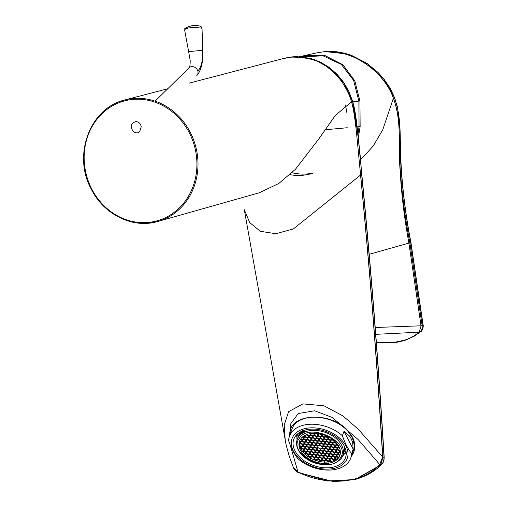 <?xml version="1.0" encoding="UTF-8"?>
<svg xmlns="http://www.w3.org/2000/svg" width="507" height="507" viewBox="0 0 507 507"><rect width="100%" height="100%" fill="white"/><g stroke="black" fill="none" stroke-linecap="round" stroke-linejoin="round"><path stroke-width="0.76" d="M196.779 75.556A5.45 4.645 -134.4 0 0 196.944 75.385C198.662 73.705 200.195 70.562 201.539 65.948C203.364 57.963 202.654 55.352 202.768 50.269L202.02 28.278C197.312 27.353 186.329 26.903 184.63 29.938M202.775 50.269L188.648 51.632M196.944 75.385A5.45 4.645 -134.4 0 0 197.863 71.214A5.45 4.645 -134.4 0 0 189.624 67.374A5.45 4.645 -134.4 0 0 189.149 67.767L155.091 101.172M135.635 121.617C138.652 121.686 140.515 123.397 141.231 126.756L139.704 131.535C135.204 136.32 128.144 127.238 132.967 122.878L135.635 121.617M193.908 25.356L189.345 26.358L193.908 25.356M300.074 56.727L304.016 55.694L325.228 55.694L342.922 64.75L354.792 80.778L359.945 101.172L360.135 126.674L358.272 137.771M357.936 134.52L359.051 126.655L358.893 101.102L353.632 80.461L341.357 64.44L323.079 55.84L301.361 56.816M394.579 97.661L383.685 78.965L367.258 63.667L347.187 53.976L324.657 51.537A1.635 0.703 -95.2 0 1 324.733 51.53M360.445 159.965L373.247 146.016L382.779 129.729L393.388 98.2C402.146 121.553 398.084 145.281 400.226 169.332C401.874 193.401 405.08 217.877 409.859 242.758L408.902 243.094C404.345 218.181 401.398 193.63 400.055 169.439C398.058 145.306 402.057 121.648 393.388 98.193C383.742 70.777 351.326 48.672 323.308 51.834L316.761 52.867M422.54 324.93L422.971 325.19C423.231 327.997 422.483 330.177 420.74 331.717L419.897 332.205C421.672 330.64 422.413 328.454 422.128 325.646L421.044 325.919L422.971 325.19L410.727 242.251C405.999 217.389 402.812 192.92 401.164 168.837C399.003 144.831 402.862 121.179 394.503 97.946L393.381 98.193M423.117 325.076C423.846 327.135 421.513 331.781 420.797 331.66L420.74 331.717A1.635 1.02 50 0 0 420.804 331.673A1.635 1.02 50 0 0 420.873 331.603M375.237 327.509L421.032 325.798L408.915 243.164A1.363 0.323 -9.5 0 0 409.871 242.821L422.116 325.526M419.733 332.339L414.181 336.217L406.506 339.766L392.71 342.745A1.363 0.583 -95.2 0 1 392.595 342.783A1.363 0.583 -95.2 0 1 392.583 342.783A1.363 0.583 -95.2 0 1 392.298 342.637C402.964 341.629 411.855 338.194 418.972 332.339L419.897 332.205A1.363 0.811 -129.8 0 1 419.137 332.186L421.044 325.919M376.403 342.181L392.298 342.637M369.077 254.343L408.902 243.094M419.137 332.186L375.782 334.335M323.308 51.834L317.033 52.804M410.277 241.871L410.727 242.251L409.871 242.821M292.013 172.71A57.069 51.384 -105.2 0 0 313.383 173.001M291.988 172.735A57.101 51.41 -105.2 0 0 313.142 173.083M347.054 114.018A57.101 51.41 -105.2 0 0 345.413 105.583M289.915 174.674A57.101 51.41 -105.2 0 0 310.696 173.825M297.774 433.7A25.553 16.845 -160.6 0 0 297.666 433.973A25.553 16.845 -160.6 0 0 297.039 439.873M306.158 453.41A25.553 16.845 -160.6 0 0 306.824 453.898M308.281 454.887A25.553 16.845 -160.6 0 0 308.44 454.988A25.553 16.845 -160.6 0 0 308.681 455.134M311.095 456.515A25.553 16.845 -160.6 0 0 311.571 456.756M314.435 458.055A25.553 16.845 -160.6 0 0 314.822 458.208M318.656 459.481A25.553 16.845 -160.6 0 0 319.53 459.71M320.817 460.007A25.553 16.845 -160.6 0 0 321.565 460.16M323.105 460.419A25.553 16.845 -160.6 0 0 324.233 460.571M342.631 455.964A25.553 16.845 -160.6 0 0 343.588 454.963A25.553 16.845 -160.6 0 0 345.045 452.852A25.553 16.845 -160.6 0 0 345.635 451.579A25.553 16.845 -160.6 0 0 345.932 450.691M298.141 436.704L297.203 439.366A24.19 15.945 19.4 0 1 325.317 432.376A24.19 15.945 19.4 0 1 342.821 455.463L344.12 451.788A24.19 15.945 -160.6 0 0 344.659 446.889M301.152 431.539A24.19 15.945 -160.6 0 0 300.537 432.205A24.19 15.945 -160.6 0 0 298.731 435.088M298.293 436.331A24.19 15.945 -160.6 0 0 298.103 437.123M300.981 448.074A24.19 15.945 -160.6 0 0 301.215 448.397M306.165 453.442A24.19 15.945 -160.6 0 0 306.646 453.809M308.294 454.975A24.19 15.945 -160.6 0 0 308.693 455.229M310.962 456.56A24.19 15.945 -160.6 0 0 311.425 456.807M314.46 458.195A24.19 15.945 -160.6 0 0 314.841 458.347M317.75 459.348A24.19 15.945 -160.6 0 0 318.225 459.488M318.535 459.57A24.19 15.945 -160.6 0 0 319.999 459.938M320.62 460.077A24.19 15.945 -160.6 0 0 321.368 460.223M323.339 460.533A24.19 15.945 -160.6 0 0 324.22 460.635M328.599 460.774A24.19 15.945 -160.6 0 0 329.702 460.705M329.905 460.692A24.19 15.945 -160.6 0 0 330.431 460.641M333.568 460.096A24.19 15.945 -160.6 0 0 335.773 459.431M335.964 459.361A24.19 15.945 -160.6 0 0 336.363 459.209M299.288 434.86A24.19 15.945 -160.6 0 0 299.003 435.266L298.674 436.204A24.19 15.945 -160.6 0 0 298.503 436.464L299.32 434.144A24.19 15.945 -160.6 0 1 299.783 433.466L299.288 434.86M300.474 433.054L300.619 432.655A24.19 15.945 -160.6 0 1 301.418 431.882L301.526 431.577A24.19 15.945 -160.6 0 0 301.329 431.755M300.594 432.484A24.19 15.945 -160.6 0 0 300.505 432.585L300.264 433.27L300.499 432.585A24.323 16.034 -160.6 0 1 301.31 431.806L301.418 431.508A24.323 16.034 -160.6 0 0 300.385 432.522L299.567 434.841A24.323 16.034 -160.6 0 1 300.594 433.827L300.702 433.523A24.323 16.034 -160.6 0 0 299.897 434.303L300.15 433.58L299.903 434.296M300.112 434.081L300.264 433.643A24.19 15.945 -160.6 0 1 300.943 432.984L301.05 432.68A24.19 15.945 -160.6 0 0 300.847 432.87M299.795 434.594L299.688 434.905A24.19 15.945 -160.6 0 1 300.708 433.897L300.816 433.593A24.19 15.945 -160.6 0 0 300.613 433.777M301.969 432.186A24.19 15.945 -160.6 0 0 301.69 432.401L301.348 433.365A24.19 15.945 -160.6 0 0 301.088 433.574L301.164 433.352M302.115 432.661L302.134 432.801A24.19 15.945 -160.6 0 1 302.489 432.566L302.996 430.969L302.628 430.703M303.528 430.557L302.907 432.313A24.19 15.945 -160.6 0 1 304.289 431.584L304.396 431.28A24.19 15.945 -160.6 0 0 303.319 431.837L303.801 430.462M297.951 437.452A24.19 15.945 -160.6 0 1 298.179 436.616L298.401 436.007M298.078 436.901A24.19 15.945 -160.6 0 0 297.882 437.598M340.077 458.404C352.638 442.643 309.302 421.361 299.263 438.359C286.702 454.114 330.044 475.401 340.077 458.404M310.937 454.019L310.81 454.38M314.651 454.792L314.746 454.526A25.553 16.845 19.4 0 1 313.789 454.095M329.829 458.67L329.67 459.127M331.622 457.51A25.553 16.845 19.4 0 1 331.267 457.536M333.042 458.974L332.909 459.336M308.643 453.955A27.213 17.941 -160.6 0 0 309.067 454.215M333.898 459.576A27.213 17.941 -160.6 0 0 335.482 459.291M299.434 443.124L300.493 443.029M300.474 442.896A25.553 16.845 19.4 0 1 299.852 441.787M300.512 443.131L300.34 443.619M301.678 439.74L301.887 441.008L300.442 441.489L299.637 441.096A21.395 14.107 19.4 0 1 299.757 440.596M299.637 441.096L299.536 441.477A21.395 14.107 19.4 0 0 299.51 441.622L299.548 441.616A21.395 14.107 19.4 0 0 299.441 443.517L299.384 443.942A21.395 14.107 19.4 0 0 299.396 444.119L299.485 444.151A21.395 14.107 19.4 0 0 299.713 445.558L299.7 445.976A21.395 14.107 19.4 0 0 299.751 446.16L299.884 446.204M300.943 446.749L301.152 448.017L300.626 448.194A21.395 14.107 19.4 0 1 299.891 446.23M300.626 448.194L300.651 448.587A21.395 14.107 19.4 0 0 300.727 448.752L300.892 448.752A21.395 14.107 19.4 0 0 302.286 451.021L302.349 451.401A21.395 14.107 19.4 0 0 302.464 451.547L302.673 451.541A21.395 14.107 19.4 0 0 304.536 453.645L304.644 454.012A21.395 14.107 19.4 0 0 304.783 454.152L305.03 454.126A21.395 14.107 19.4 0 0 307.369 456.078L307.521 456.427A21.395 14.107 19.4 0 0 307.692 456.553L307.983 456.515A21.395 14.107 19.4 0 0 310.303 457.979L310.518 458.334A21.395 14.107 19.4 0 0 310.747 458.461L311.095 458.417A21.395 14.107 19.4 0 0 312.882 459.298L313.111 459.621A21.395 14.107 19.4 0 0 313.351 459.722L313.725 459.659A21.395 14.107 19.4 0 0 316.374 460.641L316.577 460.92A21.395 14.107 19.4 0 0 316.799 460.983L317.135 460.869A21.395 14.107 19.4 0 0 320.297 461.624L320.494 461.864A21.395 14.107 19.4 0 0 320.709 461.902L321.039 461.75A21.395 14.107 19.4 0 0 324.131 462.08L324.322 462.283A21.395 14.107 19.4 0 0 324.531 462.289L324.854 462.105A21.395 14.107 19.4 0 0 327.877 462.004L328.067 462.175A21.395 14.107 19.4 0 0 328.263 462.15L328.587 461.928A21.395 14.107 19.4 0 0 330.976 461.497M331.008 461.49L331.21 461.611A21.395 14.107 19.4 0 0 331.426 461.554L331.755 461.288A21.395 14.107 19.4 0 0 333.314 460.768L333.486 460.863A21.395 14.107 19.4 0 0 333.682 460.781L333.993 460.483A21.395 14.107 19.4 0 0 335.881 459.481L336.014 459.545A21.395 14.107 19.4 0 0 336.154 459.456L336.388 459.146A21.395 14.107 19.4 0 0 338.144 457.65M338.163 457.631L338.226 457.688A21.395 14.107 19.4 0 0 338.327 457.574L338.518 457.238A21.395 14.107 19.4 0 0 339.734 455.476M339.747 455.457L339.76 455.489A21.395 14.107 19.4 0 0 339.823 455.362L339.975 455.007A21.395 14.107 19.4 0 0 340.058 454.811M300.638 439.03A21.395 14.107 19.4 0 1 326.128 435.76A21.395 14.107 19.4 0 1 339.848 455.501A21.395 14.107 19.4 0 1 314.98 461.681A21.395 14.107 19.4 0 1 299.498 441.261A21.395 14.107 19.4 0 1 300.638 439.03M327.611 458.372L325.855 458.905L327.541 458.334L329.468 459.285L329.721 460.8L328.035 461.364L328.067 460.952L329.506 460.47L329.297 459.203M326.21 458.898L326.413 460.141L328.067 460.952M331.559 457.099L331.762 458.341L333.41 459.152L334.835 458.677L334.645 457.403M332.96 456.573L331.546 457.048M323.789 457.967L322.376 458.442L322.591 459.735L324.239 460.546L325.684 460.064L325.475 458.797M325.304 455.768L323.897 456.237L324.106 457.536L325.76 458.347L327.199 457.859L326.996 456.592M317.775 453.283L317.978 454.526L319.625 455.337L321.07 454.849L320.861 453.581M319.176 452.751L317.762 453.226M305.334 437.11L303.927 437.585L304.137 438.885L305.791 439.696L307.21 439.214M307.229 439.208L307.438 439.537L305.759 440.108L303.826 439.157L303.579 437.642L305.258 437.078L307.191 438.023L307.438 439.537L307.02 437.94M311.469 440.127L309.707 440.653L311.393 440.089L313.326 441.033L313.573 442.554L311.887 443.118L309.954 442.167L309.707 440.653L310.056 440.596M310.069 440.653L310.271 441.895L311.919 442.706L313.364 442.218L313.155 440.951M311.038 433.504L311 434.879L312.654 435.69L314.074 435.215M314.093 435.209L313.884 433.941L314.308 435.538L312.623 436.109L310.69 435.158L311 434.879M306.855 434.911L305.442 435.386L305.658 436.679L307.312 437.49L308.75 437.009L308.541 435.741M315.411 438.853L315.614 440.095L317.268 440.906L318.707 440.425L318.497 439.151M316.812 438.327L315.405 438.802M322.16 436.527L320.747 437.002L320.963 438.295L322.61 439.106L324.049 438.625L323.846 437.357M319.118 440.932L317.712 441.407L317.921 442.7L319.575 443.511L321.013 443.029L320.804 441.762M317.597 443.137L316.191 443.612L316.4 444.905L318.054 445.716L319.492 445.235L319.283 443.961M335.995 452.168L334.588 452.643L334.797 453.936L336.452 454.747L337.89 454.266L337.681 452.998M330.767 452.295L330.976 453.537L332.624 454.348L334.062 453.86L333.859 452.593M332.174 451.762L330.412 452.295L332.098 451.731L334.031 452.675L334.062 453.86M329.867 449.158L328.454 449.633L328.669 450.926L330.317 451.737L331.755 451.255L331.553 449.988M335.33 445.685L335.533 446.927L337.18 447.738L338.625 447.256L338.416 445.983M336.756 445.146L334.969 445.685L336.654 445.121L338.587 446.071L338.834 447.586L337.149 448.15L335.216 447.199L334.969 445.685L335.317 445.634M335.209 447.358L333.802 447.833L334.012 449.132L335.666 449.943L337.085 449.462L336.895 448.188M337.516 449.969L335.761 450.495L337.44 449.931L339.196 450.767L339.62 452.396L339.202 450.793M336.116 450.495L336.318 451.737L337.973 452.548L339.392 452.067L339.62 452.396L337.941 452.96L336.008 452.01L335.761 450.495L336.103 450.438M333.688 449.563L332.281 450.039L332.491 451.331L334.145 452.143L335.583 451.661L335.374 450.387M332.903 444.753L331.496 445.228L331.705 446.521L333.359 447.332L334.778 446.857M334.797 446.851L335.007 447.18L333.327 447.744L331.394 446.8L331.147 445.285L332.826 444.715L334.759 445.666L335.007 447.18L334.588 445.583M329.075 444.347L327.668 444.823L327.877 446.116L329.531 446.927L330.97 446.445L330.767 445.178M331.382 446.952L329.975 447.428L330.184 448.727L331.838 449.538L333.276 449.05L333.067 447.782M327.56 446.553L326.147 447.022L326.362 448.321L328.01 449.132L329.455 448.651L329.246 447.377M329.525 437.433L328.397 437.814L328.612 439.106L330.266 439.918L331.705 439.436L331.584 438.72M328.289 439.537L326.882 440.013L327.091 441.312L328.745 442.123L330.165 441.641M326.882 440.013L328.219 439.506L330.146 440.45L330.399 441.965L329.975 440.368M325.253 443.942L323.84 444.417L324.055 445.716L325.703 446.528L327.148 446.04L326.939 444.772M323.732 446.147L321.977 446.673L323.764 446.135L325.589 447.06L325.836 448.575L324.157 449.139L322.224 448.194L321.977 446.673L322.325 446.623M322.332 446.673L322.534 447.915L324.188 448.727L325.627 448.245L325.418 446.971M312.99 437.921L311.577 438.397L311.786 439.689L313.44 440.501L314.879 440.019L314.676 438.751M314.505 435.716L313.098 436.191L313.307 437.49L314.961 438.302L316.4 437.814L316.191 436.546M316.026 433.517L314.27 434.049L316.057 433.504L317.883 434.429L318.13 435.944L316.45 436.508L314.517 435.564L314.27 434.049L314.619 433.992M314.625 434.043L314.828 435.285L316.482 436.096L317.921 435.614L317.712 434.347M309.276 435.843L309.485 437.085L311.133 437.896L312.572 437.414L312.369 436.14M310.683 435.317L309.27 435.786M316.983 448.473L317.192 449.715L318.84 450.527L320.278 450.039L320.075 448.771M318.39 447.947L316.976 448.416M314.562 447.542L313.149 448.017L313.364 449.31L315.018 450.121L316.438 449.646M316.457 449.639L316.248 448.365M316.869 450.146L315.455 450.622L315.671 451.914L317.325 452.726L318.764 452.244L318.554 450.977M311.64 450.267L311.843 451.515L313.497 452.326L314.936 451.838L314.727 450.571M313.041 449.741L311.634 450.216M315.348 452.352L313.941 452.821L314.15 454.12L315.804 454.931L317.243 454.443L317.033 453.176M312.426 455.077L312.629 456.319L314.283 457.13L315.722 456.649L315.512 455.381M313.827 454.551L312.42 455.026M310.005 454.145L308.592 454.621L308.807 455.92L310.455 456.731L311.881 456.249M311.9 456.243L311.691 454.975M310.854 445.463L311.057 446.705L312.711 447.516L314.131 447.035M314.15 447.028L313.934 445.735M312.255 444.931L310.842 445.406M308.427 444.531L307.02 445L307.229 446.299L308.883 447.111L310.322 446.623L310.113 445.355M310.734 447.136L309.327 447.611L309.536 448.904L311.19 449.715L312.629 449.234L312.42 447.966M305.506 447.256L305.715 448.499L307.362 449.31L308.801 448.828L308.598 447.561M306.938 446.724L305.499 447.206M306.298 452.067L306.501 453.309L308.148 454.12L309.574 453.645L309.384 452.371M307.698 451.541L306.285 452.016M304.72 442.446L304.922 443.695L306.577 444.506L308.015 444.018L307.806 442.75M306.12 441.92L304.713 442.396M302.299 441.515L300.885 441.99L301.101 443.289L302.749 444.1L304.194 443.612L303.985 442.345M304.606 444.126L303.192 444.601L303.408 445.894L305.056 446.705L306.501 446.223L306.291 444.95M309.948 442.326L308.541 442.801L308.75 444.094L310.404 444.905L311.824 444.43L311.634 443.156M320.697 450.552L319.283 451.027L319.492 452.32L321.146 453.131L322.585 452.65L322.382 451.382M324.518 450.957L323.111 451.433L323.32 452.726L324.974 453.537L326.413 453.055L326.204 451.781M322.997 453.157L321.59 453.632L321.799 454.931L323.453 455.742L324.892 455.254L324.689 453.987M319.961 457.561L318.548 458.036L318.764 459.336L320.418 460.147L321.856 459.659L321.647 458.391M330.653 453.968L329.239 454.443L329.455 455.736L331.103 456.547L332.529 456.072M332.548 456.066L332.757 456.395L331.071 456.959L329.144 456.015L328.891 454.494L330.577 453.93L332.51 454.88L332.757 456.395L332.339 454.798M321.818 434.296L321.793 434.714L320.151 433.903M326.191 435.786L326.305 436.502L327.959 437.313L327.928 437.725L325.995 436.774L325.805 435.627M327.959 437.313L328.796 437.028M336.781 456.978L335.026 457.51L336.711 456.94L338.226 457.688M335.374 457.453L335.273 459.025L335.026 457.51M310.747 458.461L310.55 457.282L312.236 456.718L314.169 457.669L314.416 459.184L313.998 457.58M313.111 459.621L314.416 459.184L314.207 458.848M299.396 444.119L300.702 443.682L302.635 444.633L302.882 446.147L302.673 445.818L301.234 446.299L301.202 446.711L299.7 445.976M326.204 458.848L325.855 458.905L326.102 460.419L326.413 460.141M334.854 458.67L335.064 459L333.378 459.57L331.445 458.62L331.198 457.105L332.884 456.534L334.816 457.485L334.854 458.67M325.684 460.064L325.893 460.394L324.207 460.964L324.239 460.546M325.728 458.759L323.796 457.808L323.548 456.294L325.234 455.73L327.167 456.68L327.414 458.195L325.728 458.759L325.76 458.347M319.594 455.749L317.661 454.798L317.414 453.283L319.099 452.719L321.032 453.664L321.28 455.178L319.594 455.749L319.625 455.337M317.661 454.798L317.978 454.526M312.654 435.69L312.623 436.109M313.884 433.916L312.673 433.346M307.312 437.49L307.274 437.902L305.347 436.958L305.094 435.437L306.779 434.873L308.712 435.824L308.75 437.009M317.268 440.906L317.236 441.318L315.303 440.374L315.056 438.853L316.736 438.289L318.669 439.239L318.916 440.754L317.236 441.318M318.707 440.425L318.916 440.754M320.747 437.002L322.084 436.489L324.017 437.44L324.265 438.954L322.579 439.525L320.646 438.574L320.399 437.059M320.963 438.295L320.646 438.574M317.921 442.7L317.61 442.979L317.363 441.464L319.042 440.894L320.975 441.844L321.013 443.029M319.575 443.511L319.543 443.929L317.61 442.979M316.191 443.612L317.528 443.099L319.461 444.05L319.708 445.564L318.022 446.128L316.089 445.178L315.842 443.663M334.797 453.936L334.487 454.215L334.24 452.7L335.926 452.13L337.852 453.081L337.89 454.266M336.452 454.747L336.42 455.166L334.487 454.215M334.278 454.19L332.592 454.76L332.624 454.348M330.76 452.238L330.412 452.295L330.659 453.809L332.592 454.76M330.317 451.737L330.285 452.149L328.352 451.205L328.105 449.69L329.791 449.12L331.724 450.07L331.755 451.255M337.313 449.785L337.104 449.456L337.313 449.785L335.634 450.355L333.701 449.405L333.454 447.89L335.133 447.326L337.066 448.27L337.313 449.785M335.799 451.991L334.113 452.555L332.18 451.61L331.933 450.089L333.619 449.525L335.545 450.476L335.583 451.661M334.113 452.555L334.145 452.143M327.668 444.823L329.005 444.309L330.938 445.26L331.185 446.775L329.499 447.345L329.531 446.927M329.499 447.345L327.566 446.394L327.877 446.116M330.184 448.727L329.873 448.999L329.626 447.485L331.312 446.921L333.245 447.865L333.492 449.386L331.806 449.95L329.873 448.999M331.838 449.538L331.806 449.95M329.664 448.98L327.978 449.544L326.045 448.594L325.798 447.079L327.484 446.515L329.417 447.466L329.455 448.651M327.978 449.544L328.01 449.132M330.266 439.918L330.234 440.329L328.302 439.379L328.054 437.864L329.461 437.395M331.762 438.84L331.705 439.436M327.091 441.312L326.781 441.584L326.533 440.07M326.781 441.584L328.713 442.535L330.399 441.965L330.184 441.635M324.055 445.716L323.739 445.989L323.491 444.474L325.177 443.91L327.11 444.854L327.148 446.04M325.703 446.528L325.671 446.94L323.739 445.989M311.577 438.397L312.914 437.883L314.847 438.834L314.879 440.019M311.786 439.689L311.475 439.968L311.228 438.454M313.44 440.501L313.408 440.913L311.475 439.968M313.098 436.191L314.435 435.684L316.362 436.628L316.615 438.149L314.929 438.713L312.996 437.763L312.749 436.248M311.133 437.896L311.102 438.308L309.169 437.357L309.485 437.085M312.572 437.414L312.787 437.744L311.102 438.308M309.169 437.357L308.921 435.843L310.607 435.279L312.54 436.229L312.787 437.744M318.314 447.909L320.247 448.853L320.494 450.374L318.808 450.938L316.875 449.988L316.628 448.473L318.314 447.909M314.98 450.533L313.053 449.582L312.8 448.068L314.486 447.504L316.419 448.454L316.666 449.969L314.98 450.533L315.018 450.121M315.671 451.914L315.36 452.193L315.107 450.679L316.793 450.108L318.726 451.059L318.973 452.574L317.287 453.144L315.36 452.193M317.325 452.726L317.287 453.144M314.936 451.838L315.145 452.168L313.465 452.738L313.497 452.326M313.465 452.738L311.532 451.788L311.285 450.273L313.072 449.734L314.898 450.653L315.145 452.168M315.804 454.931L315.772 455.343L313.839 454.392L313.592 452.878L315.272 452.314L317.205 453.264L317.452 454.779L315.772 455.343M317.243 454.443L317.452 454.779M313.757 454.513L315.69 455.463L315.937 456.978L314.251 457.548L312.318 456.598L312.071 455.083L313.757 454.513M314.283 457.13L314.251 457.548M311.685 454.95L312.109 456.573L310.423 457.143L308.49 456.192L308.243 454.678L309.929 454.114L311.685 454.95M312.179 444.899L314.112 445.843L314.359 447.358L312.68 447.928L310.747 446.978L310.499 445.463L312.179 444.899M312.711 447.516L312.68 447.928M308.852 447.523L306.919 446.572L306.672 445.057L308.357 444.493L310.284 445.444L310.538 446.959L308.852 447.523L308.883 447.111M309.536 448.904L309.226 449.183L308.978 447.668L310.664 447.098L312.591 448.049L312.844 449.563L311.159 450.127L309.226 449.183M311.19 449.715L311.159 450.127M312.629 449.234L312.844 449.563M308.801 448.828L309.017 449.158L307.331 449.728L307.362 449.31M307.622 451.503L309.555 452.453L309.802 453.968L308.117 454.532L306.184 453.588L305.936 452.073L307.622 451.503M309.593 453.638L309.802 453.968L309.593 453.638M306.051 441.882L307.983 442.833L308.231 444.347L306.545 444.918L304.612 443.967L304.365 442.453L306.051 441.882M306.577 444.506L306.545 444.918M300.784 443.562L300.537 442.047L302.223 441.483L304.156 442.427L304.403 443.942L302.717 444.512L300.784 443.562L301.101 443.289M300.537 442.047L300.885 441.99M305.056 446.705L305.024 447.117L303.091 446.166L302.844 444.652L304.53 444.088L306.462 445.038L306.71 446.553L305.024 447.117M306.501 446.223L306.71 446.553M311.843 444.424L312.052 444.753L310.373 445.317L308.44 444.373L308.193 442.858L309.872 442.288L311.805 443.238L311.843 444.424M321.115 453.543L319.182 452.599L318.935 451.084L320.62 450.514L322.553 451.464L322.801 452.979L321.115 453.543L321.146 453.131M323.111 451.433L324.442 450.919L326.375 451.87L326.622 453.385L324.943 453.949L323.01 452.998L322.763 451.483M321.799 454.931L321.489 455.204L321.242 453.689L322.927 453.119L324.86 454.069L325.107 455.584L323.422 456.154L323.453 455.742M318.548 458.036L319.885 457.529L321.818 458.474L322.065 459.988L320.386 460.559L318.453 459.608L318.206 458.094M327.782 461.402L327.877 462.004M326.096 460.571L324.683 461.047L324.854 462.105M333.124 459.602L333.314 460.768M331.439 458.778L330.032 459.253L330.241 460.546L331.755 461.288M335.583 458.746L336.388 459.146M338.302 454.773L336.895 455.248L337.104 456.547L338.518 457.238M339.823 452.574L338.41 453.049L338.625 454.342L339.975 455.007M340.387 452.257L339.931 450.843L340.267 450.729M339.037 447.763L337.624 448.239L337.839 449.532L339.487 450.343L340.159 450.121M336.851 443.486L337.047 444.728L338.125 445.254M336.648 443.245L336.394 442.928M334.576 441.084L334.747 442.117L336.363 442.915M334.151 440.703L334.088 440.323M332.402 439.296L333.124 439.848M317.059 433.434L317.997 433.897L318.732 433.65M313.782 433.301L314.746 433.295M310.081 433.65L310.271 434.803L308.826 435.291L307.166 434.398M304.739 435.456L304.922 436.603L303.484 437.085L302.787 436.742M300.847 438.739L301.963 439.29L303.401 438.802L303.199 437.535M300.778 443.72L299.485 444.151M301.234 446.299L299.713 445.558M302.673 445.818L302.464 444.55M301.564 448.53L300.892 448.752M303.249 449.354L303.459 450.628L302.286 451.021M303.87 451.135L302.673 451.541M305.556 451.965L305.765 453.233L304.536 453.645M306.177 453.74L305.03 454.126M307.863 454.57L308.072 455.837L307.369 456.078M312.312 456.756L310.899 457.225L311.095 458.417M314.188 458.854L312.882 459.298M320.126 460.59L320.297 461.624M318.44 459.767L317.033 460.242L317.135 460.869M323.954 460.996L324.131 462.08M322.268 460.172L320.855 460.641L321.039 461.75M302.343 437.116L303.37 437.623L303.617 439.138L301.931 439.702L300.619 439.056M300.537 439.176L301.849 439.823L302.096 441.337L300.41 441.908L299.536 441.477M299.51 441.622L300.328 442.028L300.575 443.543L299.384 443.942M299.751 446.16L301.114 446.832L301.367 448.353L300.651 448.587M300.727 448.752L301.488 448.492L303.42 449.443L303.668 450.957L302.349 451.401M302.464 451.547L303.794 451.097L305.727 452.048L305.975 453.562L304.644 454.012M304.783 454.152L306.101 453.708L308.034 454.652L308.281 456.173L307.521 456.427M307.692 456.553L308.408 456.313L310.341 457.263L310.518 458.334M313.351 459.722L314.543 459.323L316.476 460.274L316.577 460.92M316.799 460.983L316.685 460.293L318.371 459.729L320.297 460.679L320.494 461.864M320.709 461.902L320.506 460.698L322.192 460.134L324.125 461.085L324.322 462.283M324.683 461.047L326.02 460.54L327.953 461.484L328.067 462.175M328.263 462.15L328.162 461.509L329.848 460.939L331.21 461.611M331.426 461.554L329.93 460.819L329.683 459.304L331.363 458.74L333.295 459.691L333.486 460.863M333.682 460.781L333.505 459.71L335.19 459.146L336.014 459.545M336.154 459.456L335.273 459.025M338.327 457.574L336.794 456.82L336.547 455.305L338.226 454.741L339.76 455.489M339.823 455.362L338.315 454.621L338.061 453.106L339.747 452.536L340.368 452.84M340.381 452.688L339.829 452.415L339.582 450.9L340.26 450.672M340.229 450.495L339.456 450.761L337.523 449.81L337.275 448.296L338.961 447.725L339.538 448.011M339.456 447.808L338.872 446.547M338.499 445.862L336.737 445L336.768 443.391M336.363 443.34L334.43 442.396L334.303 440.837M334.056 440.735L332.123 439.784L331.996 439.005M319.524 433.783L317.965 434.309L316.032 433.352M315.823 433.339L314.144 433.903L312.965 433.327M310.233 433.624L310.48 435.133L308.795 435.703L306.824 434.518M306.634 434.594L305.182 435.228M304.846 435.399L305.138 436.933L303.452 437.497L302.464 437.015M326.838 453.404L326.584 451.889L328.27 451.325L330.203 452.269L330.45 453.79L328.764 454.354L326.838 453.404M331.236 458.594L329.556 459.165L327.623 458.214L327.376 456.699L329.056 456.135L330.989 457.08L331.236 458.594M323.428 457.713L321.882 458.233L320.107 457.358L319.879 455.97L321.425 455.451L323.2 456.319L323.428 457.713M316.146 457.003L315.899 455.489L317.578 454.918L319.511 455.869L319.759 457.384L318.079 457.948L316.146 457.003M320.703 450.393L320.456 448.879L322.141 448.315L324.068 449.259L324.322 450.774L322.636 451.344L320.703 450.393M302.305 441.363L302.058 439.848L303.744 439.277L305.677 440.228L305.924 441.743L304.238 442.307L302.305 441.363M303.009 446.293L304.941 447.237L305.189 448.752L303.503 449.322L301.576 448.372L301.323 446.857L303.009 446.293M303.883 450.977L303.63 449.462L305.315 448.898L307.248 449.848L307.495 451.363L305.81 451.927L303.883 450.977M309.143 449.303L311.076 450.248L311.323 451.762L309.638 452.333L307.705 451.382L307.457 449.867L309.143 449.303M307.331 449.728L305.398 448.777L305.151 447.263L306.836 446.692L308.769 447.643L309.017 449.158M310.011 453.993L309.764 452.472L311.45 451.908L313.383 452.859L313.63 454.373L311.944 454.937L310.011 453.993M314.568 447.383L314.321 445.868L316.007 445.298L317.94 446.249L318.187 447.763L316.501 448.334L314.568 447.383M306.044 440.329L307.591 439.81L309.365 440.678L309.587 442.072L308.041 442.592L306.272 441.717L306.044 440.329M312.014 443.257L313.7 442.693L315.633 443.644L315.88 445.159L314.194 445.723L312.261 444.778L312.014 443.257M307.4 438.048L309.086 437.478L311.019 438.428L311.266 439.943L309.581 440.513L307.654 439.563L307.4 438.048M325.583 435.538L325.786 436.755L324.1 437.319L322.167 436.369L321.92 434.854L322.782 434.562M322.496 439.645L322.744 441.16L321.058 441.724L319.131 440.773L318.878 439.258L320.563 438.694L322.496 439.645M321.85 446.534L319.917 445.583L319.67 444.069L321.349 443.505L323.282 444.449L323.529 445.97L321.85 446.534M323.365 444.328L321.438 443.384L321.185 441.87L322.87 441.299L324.803 442.25L325.05 443.764L323.365 444.328M328.631 442.655L328.878 444.17L327.192 444.734L325.26 443.79L325.012 442.269L326.698 441.705L328.631 442.655M324.886 442.129L322.953 441.179L322.706 439.664L324.391 439.1L326.324 440.044L326.571 441.559L324.886 442.129M326.407 439.924L324.474 438.98L324.227 437.465L325.912 436.895L327.839 437.845L328.092 439.36L326.407 439.924M331.001 445.013L329.227 444.145L328.999 442.75L330.545 442.231L332.319 443.105L332.548 444.493L331.001 445.013M336.28 443.46L336.528 444.975L334.842 445.545L332.915 444.595L332.662 443.08L334.347 442.516L336.28 443.46M332.535 442.941L330.608 441.99L330.355 440.475L332.041 439.905L333.974 440.856L334.221 442.37L332.535 442.941M326.457 451.75L324.531 450.799L324.284 449.284L325.963 448.714L327.896 449.665L328.143 451.179L326.457 451.75M313.535 441.058L315.221 440.494L317.154 441.439L317.401 442.953L315.715 443.524L313.782 442.573L313.535 441.058M316.577 436.654L318.257 436.09L320.19 437.034L320.437 438.549L318.751 439.119L316.824 438.168L316.577 436.654M318.092 434.448L319.778 433.884L321.711 434.835L321.958 436.35L320.272 436.914L318.339 435.963L318.092 434.448M310.69 435.158L310.721 433.548M314.625 459.203L314.378 457.688L316.064 457.124L317.99 458.068L318.244 459.589L316.558 460.153L314.625 459.203M325.317 455.609L325.069 454.095L326.749 453.524L328.682 454.475L328.929 455.989L327.249 456.553L325.317 455.609M324.207 460.964L322.275 460.014L322.027 458.499L323.713 457.929L325.646 458.879L325.893 460.394M332.966 456.414L332.719 454.899L334.405 454.335L336.337 455.286L336.585 456.801L334.899 457.365L332.966 456.414M334.474 454.373L333.067 454.849L333.276 456.142L334.931 456.953L336.369 456.471L336.166 455.197M326.825 453.562L325.418 454.038L325.627 455.33L327.281 456.142L328.72 455.66L328.511 454.392M316.134 457.156L314.727 457.631L314.936 458.93L316.59 459.741L318.028 459.253L317.819 457.986M319.854 433.922L318.44 434.398L318.656 435.69L320.304 436.502L321.749 436.02L321.539 434.746M318.333 436.121L316.919 436.597L317.135 437.896L318.789 438.707L320.228 438.219L320.018 436.952M315.291 440.526L313.884 441.001L314.093 442.3L315.747 443.112L317.186 442.624L316.983 441.356M326.039 448.752L324.626 449.227L324.841 450.52L326.495 451.331L327.934 450.85L327.725 449.582M332.117 439.943L330.703 440.418L330.919 441.711L332.573 442.522L334.012 442.041L333.802 440.773M334.424 442.548L333.01 443.023L333.226 444.322L334.873 445.133L336.318 444.645L336.109 443.378M330.564 442.307L332.218 443.118L332.427 444.417L330.989 444.899L329.335 444.088L329.125 442.795L330.564 442.307M325.982 436.933L324.575 437.408L324.784 438.701L326.438 439.512L327.877 439.03L327.668 437.763M324.467 439.132L323.054 439.607L323.27 440.906L324.917 441.717L326.356 441.229L326.153 439.962M326.768 441.743L325.361 442.218L325.57 443.511L327.224 444.322L328.663 443.84L328.46 442.567M322.946 441.337L321.533 441.812L321.749 443.105L323.396 443.917L324.841 443.435L324.632 442.167M321.425 443.536L320.018 444.012L320.228 445.311L321.882 446.122L323.32 445.634L323.111 444.366M320.639 438.732L319.226 439.201L319.442 440.501L321.096 441.312L322.534 440.824L322.325 439.556M322.877 434.594L322.268 434.797L322.477 436.096L324.131 436.907L325.57 436.419L325.418 435.469M309.162 437.516L307.749 437.991L307.964 439.284L309.619 440.095L311.057 439.613L310.848 438.346M313.776 442.731L312.363 443.207L312.578 444.5L314.226 445.311L315.671 444.829L315.462 443.562M309.473 441.99L308.034 442.472L306.38 441.66L306.171 440.368L307.61 439.886L309.264 440.697L309.473 441.99M316.083 445.336L314.67 445.811L314.885 447.104L316.533 447.915L317.978 447.434L317.769 446.166M311.52 451.946L310.113 452.421L310.322 453.714L311.976 454.526L313.415 454.044L313.212 452.77M309.219 449.335L307.806 449.81L308.015 451.11L309.669 451.921L311.108 451.433L310.905 450.165M305.391 448.936L303.978 449.405L304.194 450.704L305.841 451.515L307.286 451.027L307.077 449.76M303.085 446.325L301.671 446.8L301.887 448.099L303.541 448.91L304.98 448.422L304.77 447.155M303.813 439.316L302.406 439.791L302.616 441.084L304.27 441.895L305.708 441.413L305.506 440.146M322.211 448.346L320.804 448.822L321.013 450.121L322.667 450.932L324.106 450.444L323.897 449.177M317.655 454.956L316.248 455.432L316.457 456.725L318.111 457.536L319.549 457.054L319.34 455.787M323.314 457.631L321.875 458.113L320.221 457.301L320.012 456.008L321.451 455.527L323.098 456.338L323.314 457.631M329.132 456.167L327.725 456.642L327.934 457.941L329.588 458.753L331.027 458.265L330.817 456.997M328.346 451.363L326.933 451.832L327.148 453.131L328.802 453.942L330.241 453.454L330.032 452.187M298.11 436.781L298.756 434.949L298.11 436.781M298.072 436.787L298.572 435.367L298.072 436.787M300.258 433.276A24.323 16.034 -160.6 0 1 300.943 432.61L300.835 432.915A24.323 16.034 -160.6 0 0 300.15 433.58M302.521 430.627L302.894 430.893L302.387 432.484A24.323 16.034 -160.6 0 0 302.026 432.724L301.957 432.046A24.323 16.034 -160.6 0 0 301.583 432.325L301.247 433.289A24.323 16.034 -160.6 0 0 300.981 433.498L301.773 431.248M302.394 430.944L302.128 431.698A24.323 16.034 -160.6 0 0 301.69 432.021L301.957 431.273A24.323 16.034 -160.6 0 1 302.273 431.032M307.667 451.129A28.005 18.461 -160.6 0 0 309.181 452.111M309.783 452.466A28.005 18.461 -160.6 0 0 310.157 452.688M326.768 458.005A28.005 18.461 -160.6 0 0 327.389 458.062A27.46 18.106 19.4 0 1 326.711 458.024M327.598 458.081A28.005 18.461 -160.6 0 0 328.308 458.125M339.303 454.678A25.553 16.845 19.4 0 1 338.822 454.868M336.933 455.495A25.553 16.845 19.4 0 1 336.591 455.584M336.242 456.509L336.42 456.858M334.709 457.27A27.213 17.941 -160.6 0 0 335.653 457.111M327.737 456.389A25.553 16.845 19.4 0 1 326.768 456.319M323.973 455.964A25.553 16.845 19.4 0 1 323.422 455.869M320.88 455.318A25.553 16.845 19.4 0 1 320.215 455.14M317.965 454.449A25.553 16.845 19.4 0 1 317.585 454.316M309.821 451.87A27.213 17.941 -160.6 0 0 310.252 452.124M313.763 453.955A27.213 17.941 -160.6 0 0 314.296 454.19M303.256 444.962A25.553 16.845 19.4 0 1 302.958 444.62M302.837 444.474A25.553 16.845 19.4 0 1 302.394 443.923M342.409 435.735A32.53 21.446 -160.6 0 0 311.469 424.22A32.53 21.446 -160.6 0 0 289.427 436.331A32.53 21.446 -160.6 0 0 288.616 440.672C291.176 448.049 294.237 454.019 297.799 458.569A32.53 21.446 -160.6 0 0 328.739 470.09A32.53 21.446 -160.6 0 0 350.781 457.979A32.53 21.446 -160.6 0 0 351.592 453.638C348.03 449.088 344.969 443.118 342.409 435.735L343.987 431.261L349.279 435.817L351.307 438.929L352.638 442.364L353.17 449.164L343.987 431.261M353.17 449.164L351.592 453.638M345.983 446.059A29.298 19.317 -160.6 0 0 304.048 428.859A29.298 19.317 -160.6 0 0 299.548 458.759A29.298 19.317 -160.6 0 0 335.228 468.094A29.298 19.317 -160.6 0 0 345.983 446.059M344.329 446.211A27.46 18.106 -160.6 0 0 317.623 429.454A27.46 18.106 -160.6 0 0 293.743 439.341A27.46 18.106 -160.6 0 0 313.611 465.546A27.46 18.106 -160.6 0 0 345.533 457.612A27.46 18.106 -160.6 0 0 344.329 446.211M294.466 424.581A32.53 21.446 -160.6 0 0 292.064 428.859L289.427 436.331M346.18 452.409A27.46 18.106 19.4 0 1 344.285 454.082M338.15 457.061A27.46 18.106 19.4 0 1 337.599 457.219M328.34 458.138A27.46 18.106 19.4 0 1 327.604 458.1M316.273 455.616A27.46 18.106 19.4 0 1 315.918 455.476M310.164 452.732A27.46 18.106 19.4 0 1 309.771 452.498M308.909 451.978A27.46 18.106 19.4 0 1 307.667 451.154M304.739 448.904A27.46 18.106 19.4 0 1 304.403 448.619M296.931 437.376A27.46 18.106 19.4 0 1 296.506 434.879M290.188 434.176C288.166 414.029 328.929 410.708 346.972 429.695L352.599 437.3C355.946 444.398 355.515 450.786 351.313 456.471M290.036 444.462L297.989 472.08L298.661 472.404C327.985 486.536 362.004 483.469 379.375 465.008L379.762 464.589M379.762 464.583L358.081 439.468L332.269 417.476L314.638 410.778L298.262 413.503L290.866 423.605L289.332 436.603M379.375 465.008A1.635 1.014 46.9 0 0 380.402 465.128L354.963 479.527L327.307 481.029L298.661 472.404M354.963 479.527L333.625 481.65L298.636 472.663M285.2 439.905L244.311 209.695L249.736 222.598L260.313 231.3L275.789 233.721L293.306 228.98L360.54 175.067C369.679 268.773 377.037 362.733 382.633 456.946L382.861 457.371L380.865 464.634L379.749 464.602L382.633 456.946L358.196 429.156L342.998 415.949L323.929 405.771L302.894 403.889L288.572 411.69L284.212 425.139L285.2 439.899C285.473 442.567 286.918 448.283 289.535 457.061L293.414 467.6M293.414 467.593L297.977 472.093M380.884 464.627L380.402 465.128L381.226 464.906A1.635 1.001 47 0 0 381.403 464.786C374.407 471.554 365.839 476.396 355.705 479.324L381.226 464.906C383.184 462.992 384.11 460.375 384.008 457.061L382.633 457.466M360.54 175.067L359.602 164.629L360.616 175.035C369.761 268.748 377.157 362.714 382.817 456.927M359.602 164.629C357.6 145.648 355.508 114.778 351.503 101.825L352.574 101.546L344.316 83.598L331.401 69.218L315.151 59.908L297.317 56.638L292.469 56.847L283.026 58.622M167.766 88.744L124.842 99.955A62.957 56.683 74.8 0 1 133.113 98.51A62.957 56.683 74.8 0 1 196.64 150.497A62.957 56.683 74.8 0 1 157.892 221.451L259.21 192.806L278.78 183.483L295.461 169.262L318.928 138.766L335.349 115.419L351.497 101.825C350.502 97.186 347.498 90.835 342.504 82.761C338.106 76.513 333.372 71.563 328.314 67.913C320.266 60.701 307.964 57.101 291.417 57.12L291.417 57.126M381.543 464.589A1.635 1.001 47 0 1 381.403 464.786C383.349 462.859 384.274 460.274 384.16 457.029L384.008 457.061C378.298 362.708 370.858 268.602 361.681 174.744C360.116 150.161 357.08 125.761 352.574 101.546L352.72 101.514M292.552 56.841L284.383 58.267L292.444 56.854M282.938 58.647L291.886 57.082M202.572 50.326C203.047 59.896 201.482 66.854 197.863 71.214M352.777 101.66L358.893 101.102A0.818 0.342 -4.4 0 1 359.945 101.172M357.093 126.832L360.135 126.674M324.892 129.786L347.238 127.739M297.203 439.366C295.644 444.392 297.039 449.392 301.386 454.38C304.777 458.1 309.137 460.926 314.46 462.859C326.54 466.592 335.533 465.027 341.445 458.163L342.821 455.463A24.19 15.945 19.4 0 1 341.534 457.979M322.484 434.48L321.793 434.714M329.252 437.275L327.928 437.725M302.882 446.147L301.202 446.711M328.035 461.364L326.102 460.419M308.959 437.338L307.274 437.902M321.223 443.359L319.543 443.929M338.106 454.595L336.42 455.166M331.971 451.585L330.285 452.149M327.566 446.394L327.319 444.88M331.914 439.765L330.234 440.329M327.357 446.369L325.671 446.94M315.094 440.349L313.408 440.913M323.422 456.154L321.489 455.204M324.531 462.289L324.334 461.104M124.842 99.955C89.232 108.213 72.805 156.067 91.165 188.908C103.688 214.657 133.049 229.006 157.892 221.451A62.957 56.683 74.8 0 1 148.64 223.162M132.872 99.41A62.139 55.941 -105.2 0 0 95.981 196.127A62.139 55.941 -105.2 0 0 192.749 187.254A62.139 55.941 -105.2 0 0 132.872 99.41M360.616 175.035L361.833 174.674L357.536 130.781C356.668 122.098 355.565 114.303 354.216 107.408L352.739 101.514M189.339 26.358C181.994 29.514 185.746 28.652 184.618 29.938L188.655 51.638M189.276 67.691C189.783 67.754 190.093 65.435 190.22 60.726L188.648 51.638M202.02 28.278L201.697 27.391C200.861 27.397 202.971 25.819 193.953 25.35L191.19 25.857M423.117 325.057L410.86 242.061C405.429 213.922 402.083 186.303 400.822 159.211L400.029 129.38L397.475 107.123L394.592 97.661L389.972 87.914L383.786 78.858L378.102 72.514L366.834 63.267L351.516 55.383L344.735 53.26L337.035 51.784L327.668 51.346M392.583 342.783C396.322 342.7 405.099 340.476 406.506 339.766M376.409 342.314L392.595 342.783M304.016 55.694L316.995 52.817M415.024 335.723L414.175 336.217M314.201 458.93L313.985 457.618M327.598 458.436L326.109 458.936M334.848 458.753L334.633 457.441M332.941 456.636L331.451 457.137M319.157 452.814L317.667 453.315M307.223 439.29L307.008 437.978M311.45 440.184L309.961 440.684M314.087 435.285L313.871 433.979M316.793 438.39L315.31 438.885M332.155 451.826L330.665 452.326M336.711 445.216L335.222 445.716M337.098 449.538L336.882 448.226M337.497 450.026L336.014 450.527M339.405 452.143L339.189 450.831M334.791 446.927L334.576 445.615M330.177 441.717L329.962 440.406M323.713 446.211L322.23 446.711M316.007 433.58L314.524 434.081M310.664 435.374L309.175 435.874M318.371 448.004L316.881 448.505M316.45 449.715L316.235 448.403M313.022 449.804L311.539 450.305M313.814 454.614L312.325 455.115M311.894 456.325L311.678 455.013M312.236 444.994L310.753 445.495M314.144 447.111L313.928 445.799M306.893 446.794L305.404 447.294M307.679 451.604L306.19 452.105M309.587 453.714L309.371 452.409M306.108 441.984L304.618 442.484M311.837 444.5L311.621 443.194M332.541 456.142L332.326 454.83M353.417 450.508L350.781 457.979M292.083 428.745C293.718 424.251 297.406 420.987 303.161 418.934C309.834 416.729 317.407 416.627 325.887 418.636C334.785 420.918 342.029 424.999 347.612 430.874L351.972 437.11C354.412 443.397 354.837 447.998 353.246 450.913M297.869 472.309C296.449 472.232 292.888 467.467 293.54 467.891M283.299 58.552L188.991 83.199M352.739 101.508L348.708 91.057L343.702 82.426L336.914 74.117L329.252 67.437L320.716 62.241L311.171 58.578L299.517 56.695M292.52 56.841L290.086 57.12M288.641 57.348L283.115 58.597M384.16 457.029C378.45 362.657 371.01 268.539 361.833 174.674"/></g></svg>

